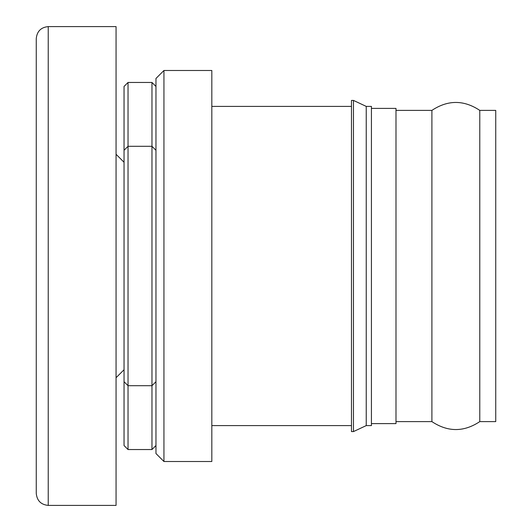 <?xml version="1.0" encoding="UTF-8"?>
<svg xmlns="http://www.w3.org/2000/svg" width="532" height="532" viewBox="0 0 532 532"><rect width="100%" height="100%" fill="white"/><g stroke="black" fill="none" stroke-linecap="round" stroke-linejoin="round"><path stroke-width="0.8" d="M155.962 86.45L151.972 82.46L151.972 449.54L155.962 445.55M124.042 150.29L128.032 146.3L128.032 82.46L124.042 86.45L124.042 381.71L128.032 385.7L128.032 146.3L151.972 146.3L155.962 150.29L155.962 381.71L151.972 385.7L128.032 385.7L128.032 449.54L151.972 449.54M128.032 82.46L151.972 82.46M124.042 381.71L124.042 445.55L128.032 449.54M371.422 108.395L395.988 108.395L395.988 423.605L371.422 423.605M395.988 110.39L431.898 110.39C447.858 99.803 463.818 99.803 479.778 110.39L495.738 110.39L495.738 421.61L479.778 421.61L479.778 110.39M395.988 421.61L431.898 421.61L431.898 110.39M48.232 505.4L48.232 26.6C40.971 27.325 36.981 31.315 36.262 38.577L36.262 493.43C36.981 500.692 40.971 504.682 48.232 505.4L116.062 505.4L116.062 26.6L48.232 26.6C40.971 27.325 36.981 31.315 36.262 38.577L36.262 38.577M124.042 162.26L116.062 154.28M124.042 369.74L116.062 377.72M366.235 106.4L371.422 106.4L371.422 425.6L366.235 425.6L353.467 431.585L353.467 100.415L366.235 106.4L366.235 425.6M353.467 100.415L351.472 100.415L351.472 431.585L353.467 431.585M211.822 70.49L211.822 461.51L163.942 461.51L163.942 70.49L211.822 70.49M155.962 381.71L155.962 453.53L163.942 461.51M163.942 70.49L155.962 78.47L155.962 150.29M479.778 421.61C463.818 432.197 447.858 432.197 431.898 421.61M211.822 106.4L351.472 106.4M211.822 425.6L351.472 425.6"/></g></svg>
